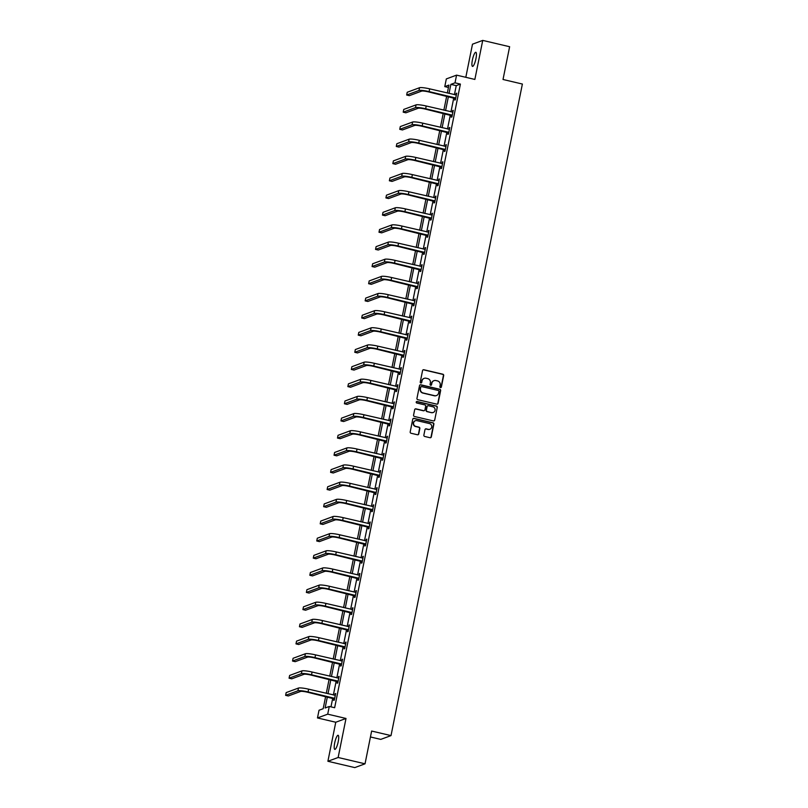 <?xml version="1.0" encoding="UTF-8"?>
<svg xmlns="http://www.w3.org/2000/svg" width="808" height="808" viewBox="0 0 808 808"><rect width="100%" height="100%" fill="white"/><g stroke="black" fill="none" stroke-linecap="round" stroke-linejoin="round"><path stroke-width="1.21" d="M440.481 387.577A0.778 0.747 69.7 0 0 441.37 387.002L443.683 375.538A1.111 1.071 69.7 0 0 442.845 374.205L423.836 369.741A1.111 1.071 69.7 0 0 422.564 370.569L420.251 382.033A0.778 0.747 69.7 0 0 421.261 382.941A0.778 0.747 69.7 0 0 421.726 382.386L422.029 380.901A3.555 3.434 69.7 0 1 426.099 378.245L427.685 378.609A3.555 3.434 69.7 0 1 430.371 382.861L430.068 384.345A0.778 0.747 69.7 0 0 431.078 385.244A0.778 0.747 69.7 0 0 431.543 384.689L431.846 383.204A3.555 3.434 69.7 0 1 435.926 380.548L437.502 380.921A3.555 3.434 69.7 0 1 440.188 385.174L439.885 386.648A0.778 0.747 69.7 0 0 440.481 387.577M440.754 387.598A0.778 0.747 69.7 0 0 441.087 387.103L443.4 375.639A1.111 1.071 69.7 0 0 442.562 374.306L423.554 369.842A1.111 1.071 69.7 0 0 423.099 369.832M421.109 382.972A0.778 0.747 69.7 0 0 421.453 382.487L422.029 380.901M430.937 385.285A0.778 0.747 69.7 0 0 431.27 384.79L431.846 383.204M338.219 741.683A7.252 1.596 -76.8 0 0 338.108 735.28A7.252 1.596 -76.8 0 0 334.684 742.996A7.252 1.596 -76.8 0 0 334.795 749.4A7.252 1.596 -76.8 0 0 338.219 741.683M475.942 58.681A7.252 1.596 -76.8 0 0 475.831 52.278A7.252 1.596 -76.8 0 0 472.397 59.994A7.252 1.596 -76.8 0 0 472.508 66.397A7.252 1.596 -76.8 0 0 475.942 58.681M423.867 435.138A1.111 1.071 69.7 0 0 424.705 436.461L430.038 437.724A1.111 1.071 69.7 0 0 431.31 436.886L433.876 424.149A1.111 1.071 69.7 0 0 433.038 422.826L414.029 418.362A1.111 1.071 69.7 0 0 412.757 419.19L410.191 431.926A1.111 1.071 69.7 0 0 411.03 433.25L417.473 434.765A1.111 1.071 69.7 0 0 418.746 433.936L419.837 428.482A1.111 1.071 69.7 0 0 418.999 427.159L415.807 426.402A2.98 2.868 69.7 0 1 415.363 420.726A2.98 2.868 69.7 0 1 416.968 420.635L429.482 423.574A2.98 2.868 69.7 0 1 429.937 429.25A2.98 2.868 69.7 0 1 428.321 429.351L426.24 428.856A1.111 1.071 69.7 0 0 424.968 429.684L423.867 435.138M365.034 763.812L354.793 767.6L327.897 761.277L338.138 757.49L365.034 763.812L371.64 731.048L391.011 735.603L522.382 84.042L503.02 79.487L509.626 46.723L482.729 40.4L474.862 79.437L456.571 75.134L455.015 82.83L460.398 84.093L334.643 707.727L329.27 706.465L327.715 714.161L317.473 717.948L319.029 710.252L323.18 708.717L325.644 696.476M338.138 757.49L346.006 718.464L327.715 714.161M436.805 404.151A1.111 1.071 69.7 0 0 438.077 403.323L440.643 390.587A1.111 1.071 69.7 0 0 439.805 389.264L420.796 384.79A1.111 1.071 69.7 0 0 419.524 385.628L416.958 398.364A1.111 1.071 69.7 0 0 417.797 399.687L436.805 404.151M437.259 407.373L434.694 420.109A1.111 1.071 69.7 0 1 433.421 420.938L414.413 416.474A1.111 1.071 69.7 0 1 413.575 415.14L414.676 409.686A1.111 1.071 69.7 0 1 415.948 408.858L423.655 410.676A1.111 1.071 69.7 0 0 424.927 409.838L425.654 406.222A1.111 1.071 69.7 0 0 424.816 404.899L416.797 403.01A0.778 0.747 69.7 0 1 416.675 401.526A0.778 0.747 69.7 0 1 417.1 401.505L436.421 406.04A1.111 1.071 69.7 0 1 437.259 407.373L434.694 420.109M482.729 40.4L472.488 44.188L465.812 77.305M370.448 736.967L380.77 739.391L391.011 735.603M460.398 84.093L456.247 85.628L454.419 94.667M453.783 97.819L450.965 111.827M450.329 114.968L447.501 128.977M446.864 132.128L444.046 146.127M443.41 149.278L440.582 163.277M439.946 166.428L437.128 180.426M436.492 183.578L433.664 197.586M433.038 200.727L430.209 214.736M429.573 217.887L426.755 231.886M426.119 235.037L423.291 249.036M422.655 252.187L419.837 266.196M419.201 269.337L416.373 283.345M415.746 286.497L412.918 300.495M412.282 303.646L409.464 317.645M408.828 320.796L406 334.805M405.364 337.946L402.546 351.955M401.909 355.106L399.081 369.104M398.445 372.256L395.627 386.254M394.991 389.406L392.163 403.404M391.537 406.555L388.709 420.564M388.072 423.705L385.254 437.714M384.618 440.865L381.79 454.864M381.154 458.015L378.336 472.013M377.7 475.165L374.872 489.173M374.235 492.314L371.417 506.323M370.781 509.474L367.953 523.473M367.327 526.624L364.499 540.623M363.863 543.774L361.045 557.783M360.408 560.924L357.58 574.932M356.944 578.074L354.126 592.082M353.49 595.233L350.662 609.232M350.026 612.383L347.208 626.382M346.571 629.533L343.743 643.542M343.117 646.683L340.289 660.692M339.653 663.843L336.835 677.841M336.199 680.992L333.371 694.991M332.734 698.142L330.977 706.869M455.045 98.263L454.682 100.04L455.369 99.788L456.702 93.193L455.702 94.97M451.581 115.413L451.218 117.2L451.914 116.938L453.248 110.343L452.248 112.12M448.127 132.562L447.763 134.35L448.46 134.098L449.783 127.492L448.783 129.28M444.663 149.712L444.309 151.5L444.996 151.248L446.329 144.652L445.329 146.43M441.208 166.872L440.845 168.65L441.542 168.397L442.865 161.802L441.865 163.58M437.744 184.022L437.391 185.81L438.077 185.547L439.411 178.952L438.411 180.729M434.29 201.172L433.926 202.959L434.623 202.697L435.956 196.102L434.957 197.889M430.836 218.322L430.472 220.109L431.159 219.857L432.492 213.262L431.492 215.039M427.371 235.482L427.018 237.259L427.705 237.007L429.038 230.411L428.038 232.189M423.917 252.631L423.554 254.419L424.25 254.156L425.574 247.561L424.574 249.339M420.453 269.781L420.099 271.569L420.786 271.306L422.119 264.711L421.12 266.499M416.999 286.931L416.635 288.719L417.332 288.466L418.655 281.861L417.665 283.648M413.534 304.081L413.181 305.868L413.868 305.616L415.201 299.021L414.201 300.798M410.08 321.241L409.717 323.018L410.413 322.766L411.747 316.17L410.747 317.948M406.626 338.39L406.262 340.178L406.949 339.916L408.282 333.32L407.283 335.098M403.162 355.54L402.808 357.328L403.495 357.075L404.828 350.47L403.828 352.258M399.707 372.69L399.344 374.478L400.041 374.225L401.364 367.63L400.364 369.408M396.243 389.85L395.89 391.627L396.576 391.375L397.91 384.78L396.91 386.557M392.789 407L392.425 408.787L393.122 408.525L394.445 401.93L393.456 403.707M389.325 424.149L388.971 425.937L389.658 425.675L390.991 419.079L389.991 420.867M385.87 441.299L385.507 443.087L386.204 442.834L387.537 436.239L386.537 438.017M382.416 458.459L382.053 460.237L382.75 459.984L384.073 453.389L383.073 455.167M378.952 475.609L378.599 477.397L379.285 477.134L380.619 470.539L379.619 472.316M375.498 492.759L375.134 494.546L375.831 494.284L377.154 487.689L376.154 489.476M372.034 509.909L371.68 511.696L372.367 511.444L373.7 504.838L372.7 506.626M368.579 527.058L368.216 528.846L368.913 528.594L370.246 521.998L369.246 523.776M365.125 544.218L364.761 545.996L365.448 545.743L366.781 539.148L365.782 540.926M361.661 561.368L361.297 563.156L361.994 562.893L363.327 556.298L362.327 558.075M358.207 578.518L357.843 580.306L358.54 580.053L359.863 573.448L358.863 575.235M354.742 595.668L354.389 597.455L355.076 597.203L356.409 590.608L355.409 592.385M351.288 612.828L350.924 614.605L351.621 614.353L352.945 607.757L351.945 609.535M347.824 629.977L347.47 631.765L348.157 631.503L349.49 624.907L348.49 626.685M344.37 647.127L344.006 648.915L344.703 648.652L346.036 642.057L345.036 643.845M340.915 664.277L340.552 666.065L341.239 665.812L342.572 659.217L341.572 660.995M337.451 681.437L337.098 683.215L337.784 682.962L339.118 676.367L338.118 678.144M333.997 698.587L333.633 700.364L334.33 700.112L335.653 693.516L334.653 695.294M346.006 718.464L335.764 722.241L327.897 761.277M335.764 722.241L317.473 717.948M448.44 87.476L444.774 86.618L446.329 78.921L456.571 75.134M327.361 696.88L325.119 708L329.27 706.465M455.015 82.83L450.864 84.365L449.036 93.405M448.41 96.556L445.582 110.555M444.945 113.706L442.127 127.715M441.491 130.856L438.663 144.864M438.027 148.016L435.209 162.014M434.573 165.165L431.745 179.164M431.108 182.315L428.291 196.324M427.654 199.465L424.826 213.474M424.2 216.615L421.372 230.623M420.736 233.775L417.918 247.773M417.281 250.924L414.454 264.923M413.817 268.074L410.999 282.083M410.363 285.224L407.535 299.233M406.899 302.384L404.081 316.382M403.445 319.534L400.616 333.532M399.99 336.684L397.162 350.692M396.526 353.833L393.708 367.842M393.072 370.993L390.244 384.992M389.608 388.143L386.79 402.142M386.153 405.293L383.325 419.301M382.699 422.443L379.871 436.451M379.235 439.592L376.417 453.601M375.781 456.752L372.953 470.751M372.316 473.902L369.498 487.901M368.862 491.052L366.034 505.061M365.398 508.202L362.58 522.21M361.944 525.362L359.116 539.36M358.489 542.511L355.661 556.51M355.025 559.661L352.207 573.67M351.571 576.811L348.743 590.82M348.107 593.971L345.289 607.97M344.652 611.121L341.824 625.119M341.188 628.27L338.37 642.279M337.734 645.42L334.906 659.429M334.28 662.57L331.452 676.579M330.815 679.73L327.998 693.729M447.329 93.001L448.925 85.082L444.774 86.618M326.281 693.325L329.109 679.326M329.745 676.175L332.563 662.176M333.199 659.025L336.027 645.016M336.653 641.875L339.481 627.866M340.118 624.715L342.935 610.717M343.572 607.565L346.4 593.567M347.036 590.416L349.854 576.407M350.49 573.266L353.318 559.257M353.944 556.116L356.772 542.107M357.409 538.956L360.227 524.958M360.863 521.806L363.691 507.808M364.327 504.657L367.145 490.648M367.781 487.507L370.609 473.498M371.246 470.347L374.064 456.348M374.7 453.197L377.528 439.199M378.154 436.047L380.982 422.039M381.618 418.897L384.436 404.889M385.073 401.738L387.901 387.739M388.537 384.588L391.355 370.589M391.991 367.438L394.819 353.429M395.455 350.288L398.273 336.279M398.91 333.138L401.738 319.13M402.364 315.979L405.192 301.98M405.828 298.829L408.646 284.83M409.282 281.679L412.11 267.67M412.747 264.529L415.565 250.52M416.201 247.369L419.029 233.371M419.665 230.219L422.483 216.221M423.119 213.07L425.947 199.061M426.574 195.92L429.401 181.911M430.038 178.76L432.856 164.761M433.492 161.61L436.32 147.612M436.956 144.46L439.774 130.452M440.411 127.311L443.239 113.302M443.865 110.161L446.693 96.152M456.247 85.628L450.864 84.365M456.015 93.445L456.621 93.587M452.551 110.605L453.167 110.747M449.096 127.755L449.702 127.896M445.632 144.905L446.248 145.046M442.178 162.054L442.784 162.196M438.714 179.204L439.33 179.356M435.26 196.364L435.876 196.506M431.805 213.514L432.411 213.655M428.341 230.664L428.957 230.805M424.887 247.814L425.493 247.965M421.423 264.974L422.039 265.115M417.968 282.123L418.574 282.265M414.514 299.273L415.12 299.414M411.05 316.423L411.666 316.564M407.596 333.573L408.202 333.724M404.131 350.733L404.747 350.874M400.677 367.882L401.283 368.024M397.213 385.032L397.829 385.174M393.759 402.182L394.375 402.334M390.304 419.342L390.91 419.483M386.84 436.492L387.456 436.633M383.386 453.642L383.992 453.783M379.922 470.791L380.538 470.943M376.467 487.951L377.073 488.093M373.003 505.101L373.619 505.242M369.549 522.251L370.165 522.392M366.095 539.401L366.701 539.542M362.63 556.55L363.246 556.702M359.176 573.71L359.782 573.852M355.712 590.86L356.328 591.001M352.258 608.01L352.864 608.151M348.793 625.16L349.409 625.311M345.339 642.32L345.955 642.461M341.885 659.469L342.491 659.611M338.421 676.619L339.037 676.761M334.966 693.769L335.572 693.92M433.856 380.719A3.555 3.434 69.7 0 0 431.573 383.315M424.028 378.407A3.555 3.434 69.7 0 0 421.746 381.002M437.269 404.162A1.111 1.071 69.7 0 0 437.805 403.424L440.37 390.688A1.111 1.071 69.7 0 0 439.532 389.365L420.524 384.891A1.111 1.071 69.7 0 0 420.059 384.891M438.926 391.425A0.778 0.747 69.7 0 0 438.34 390.496L421.655 386.577A0.778 0.747 69.7 0 0 420.766 387.163L420.443 388.729A3.555 3.434 69.7 0 0 423.129 392.971L434.532 395.657A3.555 3.434 69.7 0 0 438.613 392.991L438.926 391.425M421.099 386.668A0.778 0.747 69.7 0 0 420.483 387.264L420.766 387.163M436.33 395.587A3.555 3.434 69.7 0 1 434.26 395.758L422.857 393.072A3.555 3.434 69.7 0 1 420.17 388.83L420.483 387.264M433.876 420.938A1.111 1.071 69.7 0 0 434.421 420.211M424.119 410.676A1.111 1.071 69.7 0 1 423.382 410.777L415.666 408.959A1.111 1.071 69.7 0 0 415.211 408.959M436.987 407.474A1.111 1.071 69.7 0 0 436.148 406.141L416.817 401.606A0.778 0.747 69.7 0 0 416.544 401.596M431.654 412.555A2.98 2.868 69.7 0 0 435.108 409.494A2.98 2.868 69.7 0 0 432.815 406.778L428.412 405.747A1.111 1.071 69.7 0 0 427.139 406.576L426.402 410.191A1.111 1.071 69.7 0 0 427.24 411.514L431.381 412.656A2.98 2.868 69.7 0 0 433.128 412.504M427.674 405.838A1.111 1.071 69.7 0 0 426.856 406.676L427.139 406.576M431.381 412.656L426.967 411.615A1.111 1.071 69.7 0 1 426.129 410.292L426.856 406.676M429.795 429.3A2.98 2.868 69.7 0 1 428.048 429.452L425.957 428.957A1.111 1.071 69.7 0 0 425.503 428.957M415.221 420.786A2.98 2.868 69.7 0 0 415.534 426.513L415.807 426.402M417.928 434.775A1.111 1.071 69.7 0 0 418.463 434.037L419.564 428.583A1.111 1.071 69.7 0 0 418.726 427.26L415.534 426.513M430.492 437.724A1.111 1.071 69.7 0 0 431.028 436.987L433.603 424.25A1.111 1.071 69.7 0 0 432.765 422.927L413.757 418.463A1.111 1.071 69.7 0 0 413.292 418.453M456.338 94.98L429.664 88.85L429.109 91.597L455.732 98M455.601 98.657L428.422 91.859A5.666 0.798 -168.6 0 0 421.655 91.102L409.353 95.657L406.666 95.021L418.968 90.476A8.494 1.192 11.4 0 1 429.109 91.597M406.666 95.021L407.212 92.274L419.524 87.718A8.494 1.192 11.4 0 1 429.664 88.85M454.732 98.041L455.419 97.788M452.884 112.13L426.21 105.999L425.654 108.757L452.278 115.16M452.147 115.807L424.957 109.009A5.666 0.798 -168.6 0 0 418.201 108.252L405.889 112.807L403.202 112.171L415.504 107.626A8.494 1.192 11.4 0 1 425.654 108.757M403.202 112.171L403.758 109.423L416.059 104.878A8.494 1.192 11.4 0 1 426.21 105.999M451.268 115.191L451.965 114.938M449.43 129.28L422.746 123.159L422.19 125.907L448.814 132.31M448.682 132.956L421.503 126.159A5.666 0.798 -168.6 0 0 414.736 125.412L402.435 129.957L399.748 129.331L412.05 124.775A8.494 1.192 11.4 0 1 422.19 125.907M399.748 129.331L400.303 126.573L412.605 122.028A8.494 1.192 11.4 0 1 422.746 123.159M447.814 132.35L448.511 132.088M445.966 146.43L419.291 140.309L418.736 143.056L445.359 149.46M445.228 150.116L418.039 143.309A5.666 0.798 -168.6 0 0 411.282 142.561L398.98 147.107L396.284 146.48L408.585 141.925A8.494 1.192 11.4 0 1 418.736 143.056M396.284 146.48L396.839 143.733L409.141 139.178A8.494 1.192 11.4 0 1 419.291 140.309M444.36 149.5L445.046 149.238M442.511 163.59L415.827 157.459L415.282 160.206L441.895 166.61M441.764 167.266L414.585 160.469A5.666 0.798 -168.6 0 0 407.818 159.711L395.516 164.266L392.829 163.63L405.131 159.085A8.494 1.192 11.4 0 1 415.282 160.206M392.829 163.63L393.385 160.883L405.687 156.328A8.494 1.192 11.4 0 1 415.827 157.459M440.895 166.65L441.592 166.398M439.047 180.739L412.373 174.609L411.817 177.366L438.441 183.769M438.31 184.416L411.131 177.619A5.666 0.798 -168.6 0 0 404.364 176.861L392.062 181.416L389.365 180.78L401.677 176.235A8.494 1.192 11.4 0 1 411.817 177.366M389.365 180.78L389.921 178.033L402.222 173.488A8.494 1.192 11.4 0 1 412.373 174.609M437.441 183.8L438.128 183.547M435.593 197.889L408.919 191.769L408.363 194.516L434.977 200.919M434.845 201.566L407.666 194.768A5.666 0.798 -168.6 0 0 400.909 194.021L388.598 198.566L385.911 197.93L398.213 193.385A8.494 1.192 11.4 0 1 408.363 194.516M385.911 197.93L386.466 195.183L398.768 190.637A8.494 1.192 11.4 0 1 408.919 191.769M433.977 200.95L434.674 200.697M432.139 215.039L405.454 208.918L404.899 211.666L431.522 218.069M431.391 218.726L404.212 211.918A5.666 0.798 -168.6 0 0 397.445 211.171L385.143 215.716L382.457 215.09L394.759 210.534A8.494 1.192 11.4 0 1 404.899 211.666M382.457 215.09L383.002 212.342L395.314 207.787A8.494 1.192 11.4 0 1 405.454 208.918M430.523 218.109L431.209 217.847M428.674 232.189L402 226.068L401.445 228.816L428.068 235.219M427.937 235.875L400.748 229.078A5.666 0.798 -168.6 0 0 393.991 228.321L381.689 232.866L378.992 232.239L391.294 227.684A8.494 1.192 11.4 0 1 401.445 228.816M378.992 232.239L379.548 229.492L391.85 224.937A8.494 1.192 11.4 0 1 402 226.068M427.058 235.259L427.755 235.007M425.22 249.349L398.536 243.218L397.98 245.965L424.604 252.369M424.473 253.025L397.294 246.228A5.666 0.798 -168.6 0 0 390.527 245.47L378.225 250.026L375.538 249.389L387.84 244.844A8.494 1.192 11.4 0 1 397.98 245.965M375.538 249.389L376.094 246.642L388.396 242.097A8.494 1.192 11.4 0 1 398.536 243.218M423.604 252.409L424.301 252.157M421.756 266.499L395.082 260.378L394.526 263.125L421.15 269.529M421.019 270.175L393.829 263.378A5.666 0.798 -168.6 0 0 387.072 262.62L374.771 267.175L372.074 266.539L384.386 261.994A8.494 1.192 11.4 0 1 394.526 263.125M372.074 266.539L372.629 263.792L384.931 259.247A8.494 1.192 11.4 0 1 395.082 260.378M420.15 269.559L420.837 269.306M418.302 283.648L391.617 277.528L391.072 280.275L417.685 286.678M417.554 287.325L390.375 280.527A5.666 0.798 -168.6 0 0 383.608 279.78L371.306 284.325L368.62 283.699L380.921 279.144A8.494 1.192 11.4 0 1 391.072 280.275M368.62 283.699L369.175 280.942L381.477 276.397A8.494 1.192 11.4 0 1 391.617 277.528M416.686 286.719L417.382 286.456M414.837 300.798L388.163 294.678L387.608 297.425L414.231 303.828M414.1 304.485L386.921 297.677A5.666 0.798 -168.6 0 0 380.154 296.93L367.852 301.475L365.155 300.849L377.467 296.294A8.494 1.192 11.4 0 1 387.608 297.425M365.155 300.849L365.711 298.101L378.023 293.546A8.494 1.192 11.4 0 1 388.163 294.678M413.231 303.869L413.918 303.606M411.383 317.958L384.709 311.827L384.154 314.575L410.777 320.978M410.646 321.635L383.457 314.837A5.666 0.798 -168.6 0 0 376.7 314.08L364.388 318.635L361.701 317.999L374.003 313.454A8.494 1.192 11.4 0 1 384.154 314.575M361.701 317.999L362.257 315.251L374.559 310.696A8.494 1.192 11.4 0 1 384.709 311.827M409.767 321.018L410.464 320.766M407.929 335.108L381.245 328.977L380.689 331.734L407.313 338.138M407.181 338.784L380.002 331.987A5.666 0.798 -168.6 0 0 373.235 331.229L360.934 335.785L358.247 335.148L370.549 330.603A8.494 1.192 11.4 0 1 380.689 331.734M358.247 335.148L358.803 332.401L371.104 327.856A8.494 1.192 11.4 0 1 381.245 328.977M406.313 338.168L407 337.916M404.465 352.258L377.791 346.137L377.235 348.884L403.859 355.288M403.727 355.934L376.538 349.137A5.666 0.798 -168.6 0 0 369.781 348.389L357.479 352.934L354.783 352.298L367.084 347.753A8.494 1.192 11.4 0 1 377.235 348.884M354.783 352.298L355.338 349.551L367.64 345.006A8.494 1.192 11.4 0 1 377.791 346.137M402.859 355.328L403.546 355.066M401.01 369.408L374.326 363.287L373.771 366.034L400.394 372.438M400.263 373.094L373.084 366.287A5.666 0.798 -168.6 0 0 366.317 365.539L354.015 370.084L351.329 369.458L363.63 364.903A8.494 1.192 11.4 0 1 373.771 366.034M351.329 369.458L351.884 366.711L364.186 362.156A8.494 1.192 11.4 0 1 374.326 363.287M399.394 372.478L400.091 372.215M397.546 386.567L370.872 380.437L370.316 383.184L396.94 389.587M396.809 390.244L369.63 383.446A5.666 0.798 -168.6 0 0 362.863 382.689L350.561 387.244L347.864 386.608L360.176 382.063A8.494 1.192 11.4 0 1 370.316 383.184M347.864 386.608L348.42 383.861L360.721 379.305A8.494 1.192 11.4 0 1 370.872 380.437M395.94 389.628L396.627 389.375M394.092 403.717L367.408 397.587L366.862 400.344L393.476 406.747M393.344 407.394L366.165 400.596A5.666 0.798 -168.6 0 0 359.398 399.839L347.097 404.394L344.41 403.758L356.712 399.213A8.494 1.192 11.4 0 1 366.862 400.344M344.41 403.758L344.966 401.01L357.267 396.465A8.494 1.192 11.4 0 1 367.408 397.587M392.476 406.778L393.173 406.525M390.628 420.867L363.954 414.746L363.398 417.494L390.022 423.897M389.89 424.543L362.711 417.746A5.666 0.798 -168.6 0 0 355.944 416.999L343.642 421.544L340.956 420.907L353.258 416.362A8.494 1.192 11.4 0 1 363.398 417.494M340.956 420.907L341.501 418.16L353.813 413.615A8.494 1.192 11.4 0 1 363.954 414.746M389.022 423.927L389.709 423.675M387.173 438.017L360.499 431.896L359.944 434.643L386.567 441.047M386.436 441.703L359.247 434.896A5.666 0.798 -168.6 0 0 352.49 434.149L340.178 438.694L337.491 438.067L349.793 433.512A8.494 1.192 11.4 0 1 359.944 434.643M337.491 438.067L338.047 435.31L350.349 430.765A8.494 1.192 11.4 0 1 360.499 431.896M385.557 441.087L386.254 440.825M383.719 455.167L357.035 449.046L356.479 451.793L383.103 458.197M382.972 458.853L355.793 452.056A5.666 0.798 -168.6 0 0 349.026 451.298L336.724 455.843L334.037 455.217L346.339 450.662A8.494 1.192 11.4 0 1 356.479 451.793M334.037 455.217L334.593 452.47L346.895 447.915A8.494 1.192 11.4 0 1 357.035 449.046M382.103 458.237L382.79 457.984M380.255 472.326L353.581 466.196L353.025 468.943L379.649 475.346M379.518 476.003L352.328 469.206A5.666 0.798 -168.6 0 0 345.571 468.448L333.27 473.003L330.573 472.367L342.875 467.822A8.494 1.192 11.4 0 1 353.025 468.943M330.573 472.367L331.129 469.62L343.43 465.075A8.494 1.192 11.4 0 1 353.581 466.196M378.649 475.387L379.336 475.134M376.801 489.476L350.116 483.356L349.561 486.103L376.185 492.506M376.053 493.153L348.874 486.355A5.666 0.798 -168.6 0 0 342.107 485.598L329.805 490.153L327.119 489.517L339.421 484.972A8.494 1.192 11.4 0 1 349.561 486.103M327.119 489.517L327.674 486.769L339.976 482.224A8.494 1.192 11.4 0 1 350.116 483.356M375.185 492.537L375.882 492.284M373.336 506.626L346.662 500.506L346.107 503.253L372.73 509.656M372.599 510.303L345.42 503.505A5.666 0.798 -168.6 0 0 338.653 502.758L326.351 507.303L323.654 506.677L335.966 502.121A8.494 1.192 11.4 0 1 346.107 503.253M323.654 506.677L324.21 503.919L336.512 499.374A8.494 1.192 11.4 0 1 346.662 500.506M371.731 509.696L372.417 509.434M369.882 523.776L343.208 517.655L342.653 520.403L369.266 526.806M369.135 527.462L341.956 520.655A5.666 0.798 -168.6 0 0 335.189 519.908L322.887 524.453L320.2 523.826L332.502 519.271A8.494 1.192 11.4 0 1 342.653 520.403M320.2 523.826L320.756 521.079L333.058 516.524A8.494 1.192 11.4 0 1 343.208 517.655M368.266 526.846L368.963 526.584M366.418 540.936L339.744 534.805L339.188 537.552L365.812 543.956M365.681 544.612L338.501 537.815A5.666 0.798 -168.6 0 0 331.734 537.057L319.433 541.612L316.746 540.976L329.048 536.431A8.494 1.192 11.4 0 1 339.188 537.552M316.746 540.976L317.291 538.229L329.603 533.674A8.494 1.192 11.4 0 1 339.744 534.805M364.812 543.996L365.499 543.744M362.964 558.086L336.29 551.955L335.734 554.712L362.358 561.116M362.226 561.762L335.037 554.965A5.666 0.798 -168.6 0 0 328.28 554.207L315.968 558.762L313.282 558.126L325.584 553.581A8.494 1.192 11.4 0 1 335.734 554.712M313.282 558.126L313.837 555.379L326.139 550.834A8.494 1.192 11.4 0 1 336.29 551.955M361.348 561.146L362.045 560.893M359.51 575.235L332.825 569.115L332.27 571.862L358.893 578.265M358.762 578.912L331.583 572.115A5.666 0.798 -168.6 0 0 324.816 571.367L312.514 575.912L309.828 575.276L322.129 570.731A8.494 1.192 11.4 0 1 332.27 571.862M309.828 575.276L310.383 572.529L322.685 567.984A8.494 1.192 11.4 0 1 332.825 569.115M357.894 578.306L358.59 578.043M356.045 592.385L329.371 586.265L328.816 589.012L355.439 595.415M355.308 596.072L328.119 589.264A5.666 0.798 -168.6 0 0 321.362 588.517L309.06 593.062L306.363 592.436L318.665 587.881A8.494 1.192 11.4 0 1 328.816 589.012M306.363 592.436L306.919 589.688L319.221 585.133A8.494 1.192 11.4 0 1 329.371 586.265M354.439 595.456L355.126 595.193M352.591 609.545L325.907 603.414L325.361 606.162L351.975 612.565M351.844 613.221L324.664 606.424A5.666 0.798 -168.6 0 0 317.897 605.667L305.596 610.222L302.909 609.585L315.211 605.04A8.494 1.192 11.4 0 1 325.361 606.162M302.909 609.585L303.465 606.838L315.766 602.283A8.494 1.192 11.4 0 1 325.907 603.414M350.975 612.605L351.672 612.353M349.127 626.695L322.453 620.564L321.897 623.322L348.521 629.725M348.389 630.371L321.21 623.574A5.666 0.798 -168.6 0 0 314.443 622.817L302.142 627.372L299.445 626.735L311.757 622.19A8.494 1.192 11.4 0 1 321.897 623.322M299.445 626.735L300 623.988L312.302 619.443A8.494 1.192 11.4 0 1 322.453 620.564M347.521 629.755L348.208 629.503M345.673 643.845L318.998 637.724L318.443 640.471L345.056 646.875M344.925 647.521L317.746 640.724A5.666 0.798 -168.6 0 0 310.989 639.976L298.677 644.521L295.991 643.885L308.292 639.34A8.494 1.192 11.4 0 1 318.443 640.471M295.991 643.885L296.546 641.138L308.848 636.593A8.494 1.192 11.4 0 1 318.998 637.724M344.056 646.905L344.753 646.653M342.218 660.995L315.534 654.874L314.979 657.621L341.602 664.025M341.471 664.681L314.292 657.874A5.666 0.798 -168.6 0 0 307.525 657.126L295.223 661.671L292.536 661.045L304.838 656.49A8.494 1.192 11.4 0 1 314.979 657.621M292.536 661.045L293.082 658.288L305.394 653.743A8.494 1.192 11.4 0 1 315.534 654.874M340.602 664.065L341.289 663.802M338.754 678.144L312.08 672.024L311.524 674.771L338.148 681.174M338.017 681.831L310.827 675.034A5.666 0.798 -168.6 0 0 304.071 674.276L291.759 678.821L289.072 678.195L301.374 673.64A8.494 1.192 11.4 0 1 311.524 674.771M289.072 678.195L289.628 675.448L301.929 670.893A8.494 1.192 11.4 0 1 312.08 672.024M337.138 681.215L337.835 680.962M335.3 695.304L308.616 689.173L308.06 691.921L334.684 698.324M334.552 698.981L307.373 692.183A5.666 0.798 -168.6 0 0 300.606 691.426L288.305 695.981L285.618 695.345L297.92 690.8A8.494 1.192 11.4 0 1 308.06 691.921M285.618 695.345L286.173 692.597L298.475 688.052A8.494 1.192 11.4 0 1 308.616 689.173M333.684 698.365L334.381 698.112M419.524 87.718L418.968 90.476M416.059 104.878L415.504 107.626M412.605 122.028L412.05 124.775M409.141 139.178L408.585 141.925M405.687 156.328L405.131 159.085M402.222 173.488L401.677 176.235M398.768 190.637L398.213 193.385M395.314 207.787L394.759 210.534M391.85 224.937L391.294 227.684M388.396 242.097L387.84 244.844M384.931 259.247L384.386 261.994M381.477 276.397L380.921 279.144M378.023 293.546L377.467 296.294M374.559 310.696L374.003 313.454M371.104 327.856L370.549 330.603M367.64 345.006L367.084 347.753M364.186 362.156L363.63 364.903M360.721 379.305L360.176 382.063M357.267 396.465L356.712 399.213M353.813 413.615L353.258 416.362M350.349 430.765L349.793 433.512M346.895 447.915L346.339 450.662M343.43 465.075L342.875 467.822M339.976 482.224L339.421 484.972M336.512 499.374L335.966 502.121M333.058 516.524L332.502 519.271M329.603 533.674L329.048 536.431M326.139 550.834L325.584 553.581M322.685 567.984L322.129 570.731M319.221 585.133L318.665 587.881M315.766 602.283L315.211 605.04M312.302 619.443L311.757 622.19M308.848 636.593L308.292 639.34M305.394 653.743L304.838 656.49M301.929 670.893L301.374 673.64M298.475 688.052L297.92 690.8"/></g></svg>
